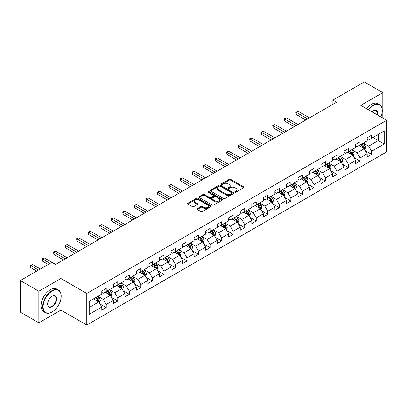 <?xml version="1.0" encoding="UTF-8"?>
<svg xmlns="http://www.w3.org/2000/svg" width="407" height="407" viewBox="0 0 407 407"><rect width="100%" height="100%" fill="white"/><g stroke="black" fill="none" stroke-linecap="round" stroke-linejoin="round"><path stroke-width="0.61" d="M234.956 192.196A0.717 0.417 0 0 0 235.974 192.196L243.691 187.739A1.028 0.595 0 0 0 243.991 187.322A1.028 0.595 0 0 0 243.691 186.905L230.621 179.36A1.028 0.595 0 0 0 229.166 179.36L221.454 183.811A0.717 0.417 0 0 0 221.245 184.106A0.717 0.417 0 0 0 221.454 184.396A0.717 0.417 0 0 0 222.471 184.396L223.468 183.822A3.287 1.898 0 0 1 228.113 183.822L229.202 184.452A3.287 1.898 0 0 1 230.169 185.79A3.287 1.898 0 0 1 229.202 187.134L228.205 187.708A0.717 0.417 0 0 0 227.996 188.003A0.717 0.417 0 0 0 228.205 188.299A0.717 0.417 0 0 0 229.222 188.299L230.22 187.719A3.287 1.898 0 0 1 234.87 187.719L235.958 188.349A3.287 1.898 0 0 1 236.92 189.693A3.287 1.898 0 0 1 235.958 191.031L234.956 191.611A0.717 0.417 0 0 0 234.747 191.9A0.717 0.417 0 0 0 234.956 192.196L234.956 191.611M197.293 208.618A1.028 0.595 0 0 0 196.993 209.035A1.028 0.595 0 0 0 197.293 209.457L200.961 211.574A1.028 0.595 0 0 0 202.411 211.574L210.979 206.624A1.028 0.595 0 0 0 211.279 206.207A1.028 0.595 0 0 0 210.979 205.789L197.909 198.24A1.028 0.595 0 0 0 196.459 198.24L187.892 203.19A1.028 0.595 0 0 0 187.591 203.607A1.028 0.595 0 0 0 187.892 204.029L192.318 206.583A1.028 0.595 0 0 0 193.773 206.583L197.441 204.467A1.028 0.595 0 0 0 197.741 204.049A1.028 0.595 0 0 0 197.441 203.627L195.243 202.36A2.747 1.587 0 0 1 194.439 201.241A2.747 1.587 0 0 1 196.133 199.776A2.747 1.587 0 0 1 199.125 200.117L207.733 205.087A2.747 1.587 0 0 1 208.537 206.207A2.747 1.587 0 0 1 206.837 207.672A2.747 1.587 0 0 1 203.846 207.326L202.411 206.502A1.028 0.595 0 0 0 200.961 206.502L197.293 208.618L197.293 209.457M60.887 278.49L38.843 291.219L20.35 280.54L20.35 312.144L38.843 322.822L60.887 310.093L86.777 325.04L86.777 293.437L60.887 278.49L60.887 293.493M382.804 118.086L382.804 92.633L360.76 105.362L386.65 120.309L86.777 293.437M382.804 92.633L364.311 81.96L332.875 100.107L332.875 104.38M20.35 280.54L51.786 262.393L55.484 264.525L336.574 102.243L332.875 100.107M223.54 198.535A1.028 0.595 0 0 0 224.995 198.535L233.562 193.59A1.028 0.595 0 0 0 233.862 193.167A1.028 0.595 0 0 0 233.562 192.75L220.492 185.205A1.028 0.595 0 0 0 219.037 185.205L210.47 190.15A1.028 0.595 0 0 0 210.17 190.573A1.028 0.595 0 0 0 210.47 190.99L223.54 198.535M208.252 192.348A0.717 0.417 0 0 1 208.984 192.45L208.984 191.595L222.268 199.267A1.028 0.595 0 0 1 222.573 199.689A1.028 0.595 0 0 1 222.268 200.107L213.7 205.052A1.028 0.595 0 0 1 212.251 205.052L199.181 197.507L199.181 196.667A1.028 0.595 0 0 0 198.881 197.09A1.028 0.595 0 0 0 199.181 197.507M199.181 196.667L202.849 194.551A1.028 0.595 0 0 1 204.299 194.551L209.6 197.614A1.028 0.595 0 0 0 211.05 197.614L213.487 196.21A1.028 0.595 0 0 0 213.787 195.787A1.028 0.595 0 0 0 213.487 195.37L207.967 192.185A0.717 0.417 0 0 1 207.758 191.89A0.717 0.417 0 0 1 208.201 191.509A0.717 0.417 0 0 1 208.984 191.595M86.777 325.04L386.65 151.913L386.65 120.309M100.051 304.054L106.227 307.616L106.227 304.502L113.329 300.402L113.329 303.52L117.771 300.956L117.771 297.838L124.868 293.737L124.868 296.856L129.309 294.292L129.309 291.178L136.411 287.077L136.411 290.196L140.847 287.632L140.847 284.513L147.95 280.413L147.95 283.531L152.386 280.967L152.386 277.854L159.488 273.753L159.488 276.872L163.924 274.308L163.924 271.189L171.026 267.089L171.026 270.207L175.463 267.643L175.463 264.53L182.565 260.429L182.565 263.543L187.006 260.984L187.006 257.865L194.103 253.765L194.103 256.883L198.545 254.319L198.545 251.205L205.647 247.105L205.647 250.219L210.083 247.66L210.083 244.541L217.185 240.44L217.185 243.559L221.622 240.995L221.622 237.876L228.724 233.781L228.724 236.894L233.16 234.335L233.16 231.217L240.262 227.116L240.262 230.235L244.704 227.671L244.704 224.552L251.801 220.457L251.801 223.57L256.242 221.011L256.242 217.893L263.344 213.792L263.344 216.911L267.781 214.347L267.781 211.228L274.883 207.132L274.883 210.246L279.319 207.687L279.319 204.568L286.421 200.468L286.421 203.586L290.857 201.022L290.857 197.904L297.96 193.808L297.96 196.922L302.396 194.363L302.396 191.244L309.498 187.144L309.498 190.262L313.939 187.698L313.939 184.58L321.037 180.479L321.037 183.598L325.478 181.039L325.478 177.92L332.58 173.82L332.58 176.938L337.016 174.374L337.016 171.255L344.119 167.155L344.119 170.274L348.555 167.715L348.555 164.596L355.657 160.495L355.657 163.614L360.093 161.05L360.093 157.931L367.195 153.831L367.195 156.949L371.632 154.39L371.632 151.272L384.208 144.012L384.208 131.029L378.291 134.442L378.291 140.593L384.208 144.012M106.227 307.616L101.791 310.18L101.791 307.061L89.214 314.321L89.214 301.338L101.791 294.078L101.791 290.964L106.227 288.4L106.227 291.519L113.329 287.418L113.329 284.3L117.771 281.736L117.771 284.854L124.868 280.754L124.868 277.64L129.309 275.076L129.309 278.195L136.411 274.094L136.411 270.976L140.847 268.411L140.847 271.53L147.95 267.43L147.95 264.316L152.386 261.752L152.386 264.871L159.488 260.77L159.488 257.651L163.924 255.087L163.924 258.206L171.026 254.105L171.026 250.987L175.463 248.428L175.463 251.546L182.565 247.446L182.565 244.327L187.006 241.763L187.006 244.882L194.103 240.781L194.103 237.663L198.545 235.104L198.545 238.222L205.647 234.122L205.647 231.003L210.083 228.439L210.083 231.558L217.185 227.457L217.185 224.338L221.622 221.779L221.622 224.898L228.724 220.798L228.724 217.679L233.16 215.115L233.16 218.233L240.262 214.133L240.262 211.014L244.704 208.455L244.704 211.574L251.801 207.473L251.801 204.355L256.242 201.791L256.242 204.909L263.344 200.809L263.344 197.69L267.781 195.131L267.781 198.245L274.883 194.149L274.883 191.031L279.319 188.466L279.319 191.585L286.421 187.485L286.421 184.366L290.857 181.807L290.857 184.92L297.96 180.825L297.96 177.706L302.396 175.142L302.396 178.261L309.498 174.16L309.498 171.042L313.939 168.483L313.939 171.596L321.037 167.501L321.037 164.382L325.478 161.818L325.478 164.937L332.58 160.836L332.58 157.718L337.016 155.159L337.016 158.272L344.119 154.177L344.119 151.058L348.555 148.494L348.555 151.613L355.657 147.512L355.657 144.393L360.093 141.834L360.093 144.948L367.195 140.847L367.195 137.734L371.632 135.17L371.632 138.288L384.208 131.029M105.047 292.201L110.373 295.273L103.271 299.374L97.945 296.301M101.791 292.374L103.271 293.228L106.227 291.519M103.271 299.374L106.227 304.502M110.373 295.273L113.329 300.402M116.585 285.541L121.912 288.614L114.81 292.714L109.483 289.636M113.329 285.709L114.81 286.564L117.771 284.854M114.81 292.714L117.771 297.838M121.912 288.614L124.868 293.737M128.124 278.876L133.45 281.949L126.348 286.05L121.021 282.977M124.868 279.049L126.348 279.899L129.309 278.195M126.348 286.05L129.309 291.178M133.45 281.949L136.411 287.077M139.662 272.217L144.989 275.29L137.887 279.39L132.565 276.312M136.411 272.385L137.887 273.239L140.847 271.53M137.887 279.39L140.847 284.513M144.989 275.29L147.95 280.413M151.201 265.552L156.527 268.625L149.43 272.726L144.103 269.653M147.95 265.725L149.43 266.575L152.386 264.871M149.43 272.726L152.386 277.854M156.527 268.625L159.488 273.753M162.744 258.888L168.071 261.966L160.969 266.066L155.642 262.988M159.488 259.061L160.969 259.915L163.924 258.206M160.969 266.066L163.924 271.189M168.071 261.966L171.026 267.089M174.282 252.228L179.609 255.301L172.507 259.401L167.18 256.329M171.026 252.401L172.507 253.251L175.463 251.546M172.507 259.401L175.463 264.53M179.609 255.301L182.565 260.429M185.821 245.563L191.148 248.641L184.045 252.742L178.719 249.664M182.565 245.736L184.045 246.591L187.006 244.882M184.045 252.742L187.006 257.865M191.148 248.641L194.103 253.765M197.359 238.904L202.686 241.977L195.584 246.077L190.257 243.004M194.103 239.072L195.584 239.927L198.545 238.222M195.584 246.077L198.545 251.205M202.686 241.977L205.647 247.105M208.898 232.239L214.224 235.317L207.122 239.418L201.801 236.34M205.647 232.412L207.122 233.267L210.083 231.558M207.122 239.418L210.083 244.541M214.224 235.317L217.185 240.44M220.441 225.58L225.763 228.653L218.666 232.753L213.339 229.68M217.185 225.748L218.666 226.602L221.622 224.898M218.666 232.753L221.622 237.876M225.763 228.653L228.724 233.781M231.98 218.915L237.306 221.993L230.204 226.094L224.878 223.016M228.724 219.088L230.204 219.943L233.16 218.233M230.204 226.094L233.16 231.217M237.306 221.993L240.262 227.116M243.518 212.256L248.845 215.328L241.743 219.429L236.416 216.356M240.262 212.423L241.743 213.278L244.704 211.574M241.743 219.429L244.704 224.552M248.845 215.328L251.801 220.457M255.057 205.591L260.383 208.669L253.281 212.769L247.955 209.691M251.801 205.764L253.281 206.619L256.242 204.909M253.281 212.769L256.242 217.893M260.383 208.669L263.344 213.792M266.595 198.931L271.922 202.004L264.82 206.105L259.493 203.032M263.344 199.099L264.82 199.954L267.781 198.245M264.82 206.105L267.781 211.228M271.922 202.004L274.883 207.132M278.134 192.267L283.46 195.345L276.358 199.445L271.037 196.367M274.883 192.44L276.358 193.294L279.319 191.585M276.358 199.445L279.319 204.568M283.46 195.345L286.421 200.468M289.677 185.607L294.999 188.68L287.902 192.781L282.575 189.708M286.421 185.775L287.902 186.63L290.857 184.92M287.902 192.781L290.857 197.904M294.999 188.68L297.96 193.808M301.216 178.943L306.542 182.021L299.44 186.121L294.113 183.043M297.96 179.116L299.44 179.97L302.396 178.261M299.44 186.121L302.396 191.244M306.542 182.021L309.498 187.144M312.754 172.283L318.081 175.356L310.979 179.456L305.652 176.384M309.498 172.451L310.979 173.306L313.939 171.596M310.979 179.456L313.939 184.58M318.081 175.356L321.037 180.479M324.293 165.618L329.619 168.696L322.517 172.792L317.19 169.719M321.037 165.791L322.517 166.646L325.478 164.937M322.517 172.792L325.478 177.92M329.619 168.696L332.58 173.82M335.831 158.959L341.158 162.032L334.055 166.132L328.729 163.059M332.58 159.127L334.055 159.982L337.016 158.272M334.055 166.132L337.016 171.255M341.158 162.032L344.119 167.155M347.369 152.294L352.696 155.372L345.599 159.468L340.272 156.395M344.119 152.467L345.599 153.322L348.555 151.613M345.599 159.468L348.555 164.596M352.696 155.372L355.657 160.495M358.913 145.635L364.24 148.708L357.137 152.808L351.811 149.735M355.657 145.803L357.137 146.657L360.093 144.948M357.137 152.808L360.093 157.931M364.24 148.708L367.195 153.831M372.965 137.52L378.291 140.593L368.676 146.144L363.349 143.071M367.195 139.143L368.676 139.998L371.632 138.288M368.676 146.144L371.632 151.272M38.843 291.219L38.843 322.822M89.214 307.488L98.83 301.938L93.508 298.865M98.83 301.938L101.791 307.061M365.455 150.824L371.632 154.39M353.917 157.484L360.093 161.05M342.379 164.148L348.555 167.715M330.84 170.808L337.016 174.374M319.302 177.472L325.478 181.039M307.763 184.132L313.939 187.698M296.22 190.797L302.396 194.363M284.681 197.456L290.857 201.022M273.143 204.121L279.319 207.687M261.604 210.78L267.781 214.347M250.066 217.445L256.242 221.011M238.527 224.104L244.704 227.671M226.984 230.769L233.16 234.335M215.445 237.429L221.622 240.995M203.907 244.093L210.083 247.66M192.369 250.753L198.545 254.319M180.83 257.417L187.006 260.984M169.287 264.077L175.463 267.643M157.748 270.741L163.924 274.308M146.21 277.401L152.386 280.967M134.671 284.066L140.847 287.632M123.133 290.725L129.309 294.292M111.594 297.39L117.771 300.956M60.887 310.093L60.887 299.074M235.246 192.297L235.958 191.885A3.287 1.898 0 0 0 236.92 190.542L236.92 189.693M230.169 185.79L230.169 186.645A3.287 1.898 0 0 1 229.202 187.988L228.495 188.4M243.676 187.749L230.621 180.209A1.028 0.595 0 0 0 229.166 180.209L221.739 184.498M233.547 193.595L220.492 186.06A1.028 0.595 0 0 0 219.037 186.06L210.485 191M231.746 193.462A0.717 0.417 0 0 0 231.954 193.167A0.717 0.417 0 0 0 231.746 192.877L220.273 186.253A0.717 0.417 0 0 0 219.256 186.253L218.203 186.859A3.287 1.898 0 0 0 217.241 188.202A3.287 1.898 0 0 0 218.203 189.545L226.048 194.073A3.287 1.898 0 0 0 230.693 194.073L231.746 193.462L231.746 194.317A0.717 0.417 0 0 0 231.954 194.022L231.954 193.167M217.241 188.202L217.241 189.057A3.287 1.898 0 0 0 218.203 190.4L218.203 189.545M231.746 194.317L230.693 194.928A3.287 1.898 0 0 1 226.048 194.928L218.203 190.4M199.196 197.517L202.849 195.406L202.849 194.551M213.787 195.787L213.787 196.642A1.028 0.595 0 0 1 213.487 197.064L211.05 198.468A1.028 0.595 0 0 1 209.6 198.468L204.299 195.406A1.028 0.595 0 0 0 202.849 195.406M208.984 192.45L222.258 200.117M215.1 200.788A2.747 1.587 0 0 0 218.096 201.134A2.747 1.587 0 0 0 219.79 199.669A2.747 1.587 0 0 0 218.986 198.545L215.954 196.795A1.028 0.595 0 0 0 214.499 196.795L212.067 198.199A1.028 0.595 0 0 0 211.767 198.621A1.028 0.595 0 0 0 212.067 199.038L215.1 200.788L215.1 201.643A2.747 1.587 0 0 0 218.096 201.984A2.747 1.587 0 0 0 219.79 200.519L219.79 199.669M211.767 198.621L211.767 199.476A1.028 0.595 0 0 0 212.067 199.893L212.067 199.038M215.1 201.643L212.067 199.893M208.537 206.207L208.537 207.061A2.747 1.587 0 0 1 206.837 208.526A2.747 1.587 0 0 1 203.846 208.18L202.411 207.356A1.028 0.595 0 0 0 200.961 207.356L197.309 209.463M194.439 201.241L194.439 202.091A2.747 1.587 0 0 0 195.243 203.215L195.243 202.36M197.426 204.477L195.243 203.215M210.979 205.789L210.979 206.624L197.909 199.094A1.028 0.595 0 0 0 196.459 199.094L187.907 204.034M364.82 149.72L365.7 147.502A2.773 1.603 -120 0 0 364.814 145.141L363.288 143.106M360.627 146.627L359.59 145.238M309.498 117.872L298.056 111.269L296.204 112.337L296.204 114.469L305.799 120.009M363.807 148.458L364.204 147.624A2.773 1.603 -120 0 0 363.41 145.955L361.884 143.915M361.192 144.317L362.886 146.576A1.414 0.814 60 0 1 363.141 147.008L364.204 147.624M360.999 144.429L362.525 146.469A2.773 1.603 60 0 1 363.319 148.133M296.204 114.469L295.797 112.098L307.651 118.941M295.797 112.098L298.056 111.269M380.932 117.007A12.765 7.367 120 0 0 382.214 110.913A12.765 7.367 120 0 0 373.188 105.703A12.765 7.367 120 0 0 368.554 109.859M368.167 109.636A13.075 7.55 -60 0 1 372.965 105.316A13.075 7.55 -60 0 1 379.502 104.67A13.075 7.55 -60 0 1 382.214 110.658A13.075 7.55 -60 0 1 382.209 110.785M371.952 111.823A6.38 3.683 -60 0 1 373.188 110.913L373.188 110.913A6.38 3.683 -60 0 1 377.528 115.044M366.539 108.7A13.075 7.55 -60 0 1 371.337 104.38A13.075 7.55 -60 0 1 377.874 103.729L379.502 104.67M377.126 114.81A6.069 3.505 120 0 0 375.997 110.74A6.069 3.505 120 0 0 373.077 110.979M51.933 312.016L52.157 311.889A12.765 7.367 120 0 0 61.182 296.26A12.765 7.367 120 0 0 52.157 291.046A12.765 7.367 120 0 0 43.132 306.68A12.765 7.367 120 0 0 52.157 311.889L51.933 312.016A13.075 7.55 -60 0 1 45.396 312.662A13.075 7.55 -60 0 1 43.391 302.187A13.075 7.55 -60 0 1 51.933 290.664A13.075 7.55 -60 0 1 58.476 290.018A13.075 7.55 -60 0 1 61.182 296.001A13.075 7.55 -60 0 1 61.182 296.133M52.157 306.68A6.38 3.683 -60 0 1 47.644 304.075A6.38 3.683 -60 0 1 52.157 296.26L52.157 296.26A6.38 3.683 -60 0 1 56.67 298.865A6.38 3.683 -60 0 1 52.157 306.68M47.644 303.943A6.069 3.505 120 0 0 48.901 306.593A6.069 3.505 120 0 0 51.933 306.293A6.069 3.505 120 0 0 55.901 300.946A6.069 3.505 120 0 0 54.97 296.087A6.069 3.505 120 0 0 52.045 296.327M45.396 312.662L43.768 311.726A13.075 7.55 -60 0 1 41.763 301.246A13.075 7.55 -60 0 1 50.31 289.723A13.075 7.55 -60 0 1 56.848 289.077L58.476 290.018M353.281 156.385L354.161 154.167A2.773 1.603 -120 0 0 353.276 151.806L351.75 149.766M349.089 153.286L348.051 151.903M297.96 124.537L286.518 117.928L284.666 118.997L284.666 121.133L294.261 126.674M352.269 155.123L352.666 154.284A2.773 1.603 -120 0 0 351.872 152.615L350.346 150.58M349.649 150.982L351.343 153.241A1.414 0.814 60 0 1 351.602 153.668L352.666 154.284M349.455 151.089L350.987 153.129A2.773 1.603 60 0 1 351.78 154.797M284.666 121.133L284.259 118.763L296.108 125.605M284.259 118.763L286.518 117.928M341.743 163.044L342.623 160.826A2.773 1.603 -120 0 0 341.738 158.465L340.211 156.43M337.551 159.951L336.513 158.562M286.421 131.196L274.979 124.593L273.128 125.661L273.128 127.793L282.723 133.333M340.73 161.782L341.127 160.948A2.773 1.603 -120 0 0 340.333 159.279L338.807 157.239M338.11 157.641L339.804 159.9A1.414 0.814 60 0 1 340.064 160.333L341.127 160.948M337.917 157.753L339.443 159.793A2.773 1.603 60 0 1 340.237 161.457M273.128 127.793L272.721 125.422L284.569 132.265M272.721 125.422L274.979 124.593M330.204 169.709L331.084 167.491A2.773 1.603 -120 0 0 330.199 165.13L328.673 163.09M326.012 166.611L324.974 165.227M274.883 137.861L263.436 131.252L261.589 132.321L261.589 134.458L271.184 139.998M329.192 168.447L329.589 167.608A2.773 1.603 -120 0 0 328.795 165.939L327.269 163.904M326.572 164.306L328.266 166.565A1.414 0.814 60 0 1 328.52 166.992L329.589 167.608M326.378 164.418L327.905 166.453A2.773 1.603 60 0 1 328.698 168.122M261.589 134.458L261.182 132.087L273.031 138.929M261.182 132.087L263.436 131.252M318.666 176.368L319.546 174.15A2.773 1.603 -120 0 0 318.661 171.79L317.134 169.755M314.474 173.275L313.436 171.891M263.339 144.521L251.897 137.917L250.051 138.985L250.051 141.117L259.641 146.657M317.648 175.107L318.045 174.272A2.773 1.603 -120 0 0 317.251 172.604L315.725 170.564M315.033 170.965L316.727 173.229A1.414 0.814 60 0 1 316.982 173.657L318.045 174.272M314.84 171.077L316.366 173.117A2.773 1.603 60 0 1 317.16 174.781M250.051 141.117L249.644 138.751L261.492 145.589M249.644 138.751L251.897 137.917M307.127 183.033L308.002 180.815A2.773 1.603 -120 0 0 307.122 178.454L305.591 176.414M302.93 179.935L301.892 178.551M251.801 151.185L240.359 144.577L238.512 145.645L238.512 147.782L248.102 153.322M306.11 181.771L306.507 180.932A2.773 1.603 -120 0 0 305.713 179.263L304.187 177.228M303.495 177.63L305.189 179.889A1.414 0.814 60 0 1 305.443 180.316L306.507 180.932M303.301 177.742L304.828 179.777A2.773 1.603 60 0 1 305.621 181.446M238.512 147.782L238.105 145.411L249.954 152.254M238.105 145.411L240.359 144.577M295.584 189.693L296.464 187.474A2.773 1.603 -120 0 0 295.579 185.114L294.052 183.079M291.392 186.599L290.354 185.216M240.262 157.845L228.82 151.241L226.969 152.31L226.969 154.441L236.564 159.982M294.571 188.431L294.968 187.596A2.773 1.603 -120 0 0 294.175 185.928L292.648 183.888M291.956 184.29L293.645 186.554A1.414 0.814 60 0 1 293.905 186.981L294.968 187.596M291.763 184.402L293.289 186.442A2.773 1.603 60 0 1 294.083 188.105M226.969 154.441L226.562 152.076L238.416 158.913M226.562 152.076L228.82 151.241M284.045 196.357L284.925 194.139A2.773 1.603 -120 0 0 284.04 191.778L282.514 189.738M279.853 193.259L278.815 191.875M228.724 164.509L217.282 157.901L215.43 158.969L215.43 161.106L225.025 166.646M283.033 195.095L283.43 194.256A2.773 1.603 -120 0 0 282.636 192.587L281.11 190.552M280.413 190.954L282.107 193.213A1.414 0.814 60 0 1 282.366 193.64L283.43 194.256M280.219 191.066L281.746 193.101A2.773 1.603 60 0 1 282.539 194.77M215.43 161.106L215.023 158.735L226.872 165.578M215.023 158.735L217.282 157.901M272.507 203.017L273.387 200.799A2.773 1.603 -120 0 0 272.502 198.438L270.976 196.403M268.315 199.923L267.277 198.54M217.185 171.169L205.744 164.565L203.892 165.634L203.892 167.765L213.487 173.306M271.494 201.76L271.891 200.921A2.773 1.603 -120 0 0 271.098 199.252L269.571 197.212M268.874 197.614L270.569 199.878A1.414 0.814 60 0 1 270.828 200.305L271.891 200.921M268.681 197.726L270.207 199.766A2.773 1.603 60 0 1 271.001 201.429M203.892 167.765L203.485 165.4L215.334 172.237M203.485 165.4L205.744 164.565M260.968 209.681L261.849 207.463A2.773 1.603 -120 0 0 260.963 205.103L259.437 203.062M256.776 206.583L255.738 205.199M205.647 177.834L194.2 171.225L192.353 172.293L192.353 174.43L201.948 179.97M259.956 208.42L260.353 207.58A2.773 1.603 -120 0 0 259.559 205.911L258.033 203.876M257.336 204.278L259.03 206.537A1.414 0.814 60 0 1 259.284 206.965L260.353 207.58M257.143 204.39L258.669 206.425A2.773 1.603 60 0 1 259.463 208.094M192.353 174.43L191.946 172.059L203.795 178.902M191.946 172.059L194.2 171.225M249.43 216.341L250.31 214.123A2.773 1.603 -120 0 0 249.425 211.767L247.899 209.727M245.233 213.248L244.2 211.864M194.103 184.498L182.662 177.89L180.815 178.958L180.815 181.095L190.405 186.63M248.412 215.084L248.809 214.245A2.773 1.603 -120 0 0 248.016 212.576L246.489 210.536M245.797 210.938L247.492 213.202A1.414 0.814 60 0 1 247.746 213.629L248.809 214.245M245.604 211.05L247.13 213.09A2.773 1.603 60 0 1 247.924 214.754M180.815 181.095L180.408 178.724L192.257 185.561M180.408 178.724L182.662 177.89M237.886 223.005L238.767 220.787A2.773 1.603 -120 0 0 237.886 218.427L236.355 216.387M233.694 219.907L232.656 218.523M182.565 191.158L171.123 184.549L169.276 185.617L169.276 187.754L178.866 193.294M236.874 221.744L237.271 220.904A2.773 1.603 -120 0 0 236.477 219.241L234.951 217.201M234.259 217.603L235.953 219.861A1.414 0.814 60 0 1 236.208 220.289L237.271 220.904M234.066 217.714L235.592 219.749A2.773 1.603 60 0 1 236.386 221.418M169.276 187.754L168.869 185.383L180.718 192.226M168.869 185.383L171.123 184.549M226.348 229.665L227.228 227.452A2.773 1.603 -120 0 0 226.343 225.091L224.817 223.051M222.156 226.572L221.118 225.188M171.026 197.822L159.585 191.214L157.733 192.282L157.733 194.419L167.328 199.954M225.336 228.408L225.732 227.569A2.773 1.603 -120 0 0 224.939 225.9L223.412 223.86M222.715 224.262L224.41 226.526A1.414 0.814 60 0 1 224.669 226.953L225.732 227.569M222.527 224.374L224.054 226.414A2.773 1.603 60 0 1 224.847 228.078M157.733 194.419L157.326 192.048L169.18 198.886M157.326 192.048L159.585 191.214M214.81 236.33L215.69 234.111A2.773 1.603 -120 0 0 214.804 231.751L213.278 229.711M210.617 233.231L209.58 231.848M159.488 204.482L148.046 197.873L146.194 198.942L146.194 201.078L155.789 206.619M213.797 235.068L214.194 234.228A2.773 1.603 -120 0 0 213.4 232.565L211.874 230.525M211.177 230.927L212.871 233.186A1.414 0.814 60 0 1 213.131 233.613L214.194 234.228M210.984 231.039L212.51 233.074A2.773 1.603 60 0 1 213.304 234.742M146.194 201.078L145.787 198.708L157.636 205.55M145.787 198.708L148.046 197.873M203.271 242.989L204.151 240.776A2.773 1.603 -120 0 0 203.266 238.416L201.74 236.375M199.079 239.896L198.041 238.512M147.95 211.147L136.508 204.538L134.656 205.606L134.656 207.743L144.251 213.278M202.259 241.733L202.655 240.893A2.773 1.603 -120 0 0 201.862 239.224L200.336 237.184M199.639 237.586L201.333 239.85A1.414 0.814 60 0 1 201.592 240.278L202.655 240.893M199.445 237.698L200.972 239.738A2.773 1.603 60 0 1 201.765 241.407M134.656 207.743L134.249 205.372L146.098 212.21M134.249 205.372L136.508 204.538M191.733 249.654L192.613 247.436A2.773 1.603 -120 0 0 191.728 245.075L190.201 243.035M187.541 246.556L186.503 245.172M136.411 217.806L124.964 211.202L123.118 212.266L123.118 214.403L132.713 219.943M190.72 248.392L191.117 247.553A2.773 1.603 -120 0 0 190.323 245.889L188.792 243.849M188.1 244.251L189.794 246.51A1.414 0.814 60 0 1 190.049 246.942L191.117 247.553M187.907 244.363L189.433 246.398A2.773 1.603 60 0 1 190.227 248.067M123.118 214.403L122.71 212.032L134.559 218.874M122.71 212.032L124.964 211.202M180.194 256.313L181.074 254.1A2.773 1.603 -120 0 0 180.189 251.74L178.663 249.7M175.997 253.22L174.964 251.836M124.868 224.471L113.426 217.862L111.579 218.93L111.579 221.067L121.169 226.602M179.177 255.057L179.573 254.217A2.773 1.603 -120 0 0 178.78 252.549L177.254 250.514M176.562 250.91L178.256 253.174A1.414 0.814 60 0 1 178.51 253.602L179.573 254.217M176.368 251.022L177.895 253.062A2.773 1.603 60 0 1 178.688 254.731M111.579 221.067L111.172 218.696L123.021 225.534M111.172 218.696L113.426 217.862M168.651 262.978L169.531 260.76A2.773 1.603 -120 0 0 168.646 258.399L167.119 256.364M164.459 259.88L163.421 258.496M113.329 231.13L101.887 224.527L100.036 225.59L100.036 227.727L109.631 233.267M167.638 261.716L168.035 260.877A2.773 1.603 -120 0 0 167.241 259.213L165.715 257.173M165.023 257.575L166.717 259.834A1.414 0.814 60 0 1 166.972 260.266L168.035 260.877M164.83 257.687L166.356 259.722A2.773 1.603 60 0 1 167.15 261.391M100.036 227.727L99.634 225.356L111.482 232.199M99.634 225.356L101.887 224.527M157.112 269.638L157.992 267.424A2.773 1.603 -120 0 0 157.107 265.064L155.581 263.024M152.92 266.544L151.882 265.161M101.791 237.795L90.349 231.186L88.497 232.255L88.497 234.391L98.092 239.927M156.1 268.381L156.497 267.541A2.773 1.603 -120 0 0 155.703 265.873L154.177 263.838M153.48 264.235L155.174 266.499A1.414 0.814 60 0 1 155.433 266.926L156.497 267.541M153.286 264.347L154.818 266.387A2.773 1.603 60 0 1 155.611 268.055M88.497 234.391L88.09 232.021L99.944 238.863M88.09 232.021L90.349 231.186M145.574 276.302L146.454 274.084A2.773 1.603 -120 0 0 145.569 271.723L144.042 269.688M141.382 273.204L140.344 271.82M90.252 244.454L78.81 237.851L76.959 238.914L76.959 241.051L86.554 246.591M144.561 275.04L144.958 274.201A2.773 1.603 -120 0 0 144.164 272.537L142.638 270.497M141.941 270.899L143.635 273.158A1.414 0.814 60 0 1 143.895 273.59L144.958 274.201M141.748 271.011L143.274 273.046A2.773 1.603 60 0 1 144.068 274.715M76.959 241.051L76.552 238.68L88.4 245.523M76.552 238.68L78.81 237.851M134.035 282.962L134.915 280.749A2.773 1.603 -120 0 0 134.03 278.388L132.504 276.348M129.843 279.868L128.805 278.485M78.714 251.119L67.267 244.51L65.42 245.579L65.42 247.715L75.015 253.251M133.023 281.705L133.42 280.866A2.773 1.603 -120 0 0 132.626 279.197L131.1 277.162M130.403 277.559L132.097 279.823A1.414 0.814 60 0 1 132.351 280.25L133.42 280.866M130.209 277.671L131.736 279.711A2.773 1.603 60 0 1 132.529 281.379M65.42 247.715L65.013 245.345L76.862 252.187M65.013 245.345L67.267 244.51M122.497 289.626L123.377 287.408A2.773 1.603 -120 0 0 122.492 285.048L120.965 283.013M118.305 286.528L117.267 285.144M67.17 257.779L55.728 251.175L53.882 252.238L53.882 254.375L63.477 259.915M121.484 288.365L121.876 287.525A2.773 1.603 -120 0 0 121.088 285.862L119.556 283.821M118.864 284.223L120.558 286.482A1.414 0.814 60 0 1 120.813 286.915L121.876 287.525M118.671 284.335L120.197 286.37A2.773 1.603 60 0 1 120.991 288.039M53.882 254.375L53.475 252.004L65.324 258.847M53.475 252.004L55.728 251.175M110.958 296.286L111.833 294.073A2.773 1.603 -120 0 0 110.953 291.712L109.427 289.672M106.761 293.193L105.728 291.809M55.632 264.443L44.19 257.835L42.343 258.903L42.343 261.04L48.235 264.443M109.941 295.029L110.338 294.19A2.773 1.603 -120 0 0 109.544 292.521L108.018 290.486M107.326 290.883L109.02 293.147A1.414 0.814 60 0 1 109.274 293.574L110.338 294.19M107.133 290.995L108.659 293.035A2.773 1.603 60 0 1 109.452 294.704M42.343 261.04L41.936 258.669L50.086 263.375M41.936 258.669L44.19 257.835M99.415 302.95L100.295 300.732A2.773 1.603 -120 0 0 99.41 298.372L97.884 296.337M95.223 299.852L94.185 298.468M40.395 268.971L32.652 264.499L30.8 265.567L30.8 267.699L36.696 271.103M98.402 301.689L98.799 300.849A2.773 1.603 -120 0 0 98.006 299.186L96.479 297.146M95.787 297.548L97.477 299.806A1.414 0.814 60 0 1 97.736 300.239L98.799 300.849M95.594 297.659L97.12 299.694A2.773 1.603 60 0 1 97.914 301.363M30.8 267.699L30.393 265.328L38.548 270.034M30.393 265.328L32.652 264.499M235.958 191.885L235.958 191.031M228.205 188.299L228.205 187.708M229.202 187.988L229.202 187.134M221.454 184.396L221.454 183.811M229.166 180.209L229.166 179.36M230.621 180.209L230.621 179.36M243.691 187.739L243.691 186.905M210.47 190.99L210.47 190.15M219.037 186.06L219.037 185.205M220.492 186.06L220.492 185.205M233.562 193.59L233.562 192.75M226.048 194.928L226.048 194.073M230.693 194.928L230.693 194.073M204.299 195.406L204.299 194.551M209.6 198.468L209.6 197.614M211.05 198.468L211.05 197.614M213.487 197.064L213.487 196.21M222.268 200.107L222.268 199.267M200.961 207.356L200.961 206.502M202.411 207.356L202.411 206.502M203.846 208.18L203.846 207.326M197.441 204.467L197.441 203.627M187.892 204.029L187.892 203.19M196.459 199.094L196.459 198.24M197.909 199.094L197.909 198.24M363.965 148.55L365.684 147.558M363.41 145.955L364.814 145.141M361.441 147.095L362.525 146.469M352.426 155.215L354.146 154.217M351.872 152.615L353.276 151.806M349.898 153.754L350.987 153.129M340.883 161.874L342.602 160.882M340.333 159.279L341.738 158.465M338.359 160.419L339.443 159.793M329.344 168.539L331.064 167.542M328.795 165.939L330.199 165.13M326.821 167.079L327.905 166.453M317.806 175.198L319.526 174.206M317.251 172.604L318.661 171.79M315.283 173.743L316.366 173.117M306.268 181.863L307.987 180.866M305.713 179.263L307.122 178.454M303.744 180.403L304.828 179.777M294.729 188.522L296.449 187.53M294.175 185.928L295.579 185.114M292.206 187.067L293.289 186.442M283.186 195.187L284.91 194.19M282.636 192.587L284.04 191.778M280.662 193.727L281.746 193.101M271.647 201.847L273.367 200.855M271.098 199.252L272.502 198.438M269.124 200.392L270.207 199.766M260.109 208.511L261.828 207.519M259.559 205.911L260.963 205.103M257.585 207.051L258.669 206.425M248.57 215.171L250.29 214.179M248.016 212.576L249.425 211.767M246.047 213.716L247.13 213.09M237.032 221.835L238.751 220.843M236.477 219.241L237.886 218.427M234.508 220.375L235.592 219.749M225.493 228.495L227.213 227.503M224.939 225.9L226.343 225.091M222.97 227.04L224.054 226.414M213.95 235.16L215.669 234.167M213.4 232.565L214.804 231.751M211.426 233.699L212.51 233.074M202.411 241.819L204.131 240.827M201.862 239.224L203.266 238.416M199.888 240.364L200.972 239.738M190.873 248.484L192.592 247.492M190.323 245.889L191.728 245.075M188.349 247.024L189.433 246.398M179.334 255.143L181.054 254.151M178.78 252.549L180.189 251.74M176.811 253.688L177.895 253.062M167.796 261.808L169.516 260.816M167.241 259.213L168.646 258.399M165.273 260.348L166.356 259.722M156.257 268.467L157.977 267.475M155.703 265.873L157.107 265.064M153.729 267.012L154.818 266.387M144.714 275.132L146.434 274.14M144.164 272.537L145.569 271.723M142.191 273.672L143.274 273.046M133.175 281.792L134.895 280.799M132.626 279.197L134.03 278.388M130.652 280.337L131.736 279.711M121.637 288.456L123.357 287.464M121.088 285.862L122.492 285.048M119.114 286.996L120.197 286.37M110.099 295.116L111.818 294.124M109.544 292.521L110.953 291.712M107.575 293.661L108.659 293.035M98.56 301.78L100.28 300.788M98.006 299.186L99.41 298.372M96.037 300.325L97.12 299.694M382.214 110.913L382.214 110.658M61.182 296.26L61.182 296.001"/></g></svg>
